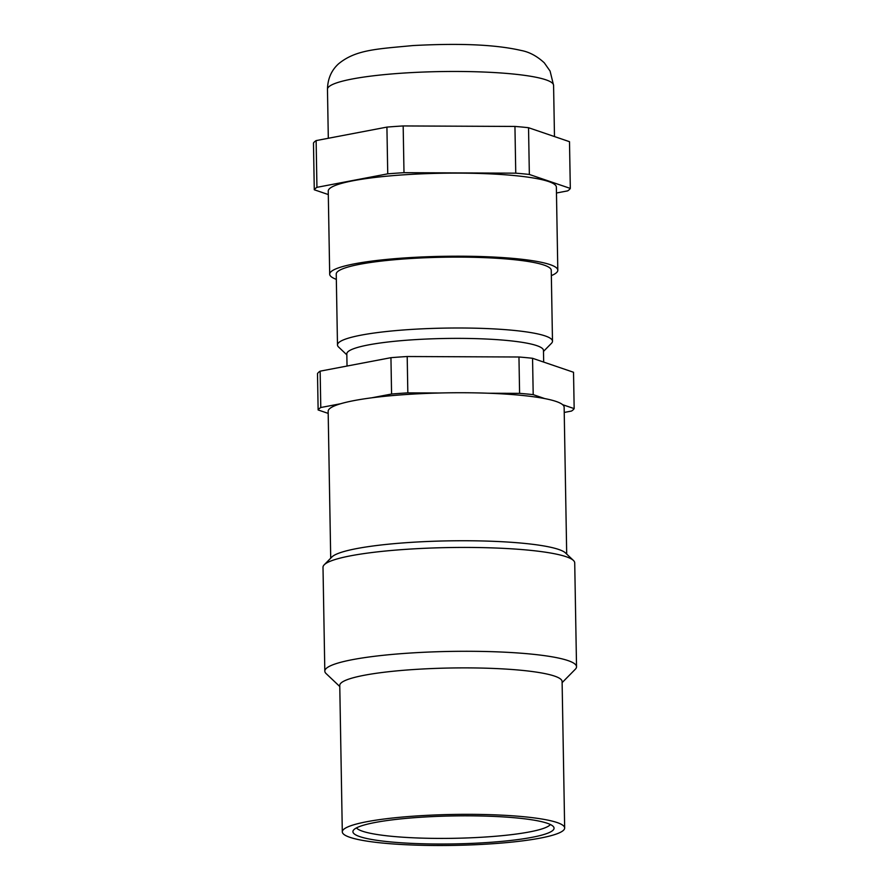 <?xml version="1.0" encoding="UTF-8"?>
<svg xmlns="http://www.w3.org/2000/svg" width="890" height="890" viewBox="0 0 890 890"><rect width="100%" height="100%" fill="white"/><g stroke="black" fill="none" stroke-linecap="round" stroke-linejoin="round"><path stroke-width="1.33" d="M564.227 412.448L571.502 411.058A128.505 17.889 179 0 0 574.161 408.61L562.636 404.683A118.014 16.421 -1 0 1 564.138 407.231L566.696 554.07M324.216 564.794L331.87 557.018A118.014 16.421 -1 0 1 332.115 556.784A118.014 16.421 179 0 1 449.283 540.853A118.014 16.421 179 0 1 565.506 552.946L573.427 560.444A125.879 17.522 179 0 0 449.461 547.55A125.879 17.522 179 0 0 324.472 564.538A125.879 17.522 -1 0 0 324.216 564.794A125.879 17.522 -1 0 0 323.003 567.275L324.817 671.138A125.879 17.522 -1 0 1 326.285 668.401A125.879 17.522 179 0 1 460.13 651.302A125.879 17.522 179 0 1 576.531 666.744L574.718 562.88A125.879 17.522 179 0 0 573.427 560.444M330.713 558.186L328.154 411.347A118.014 16.421 -1 0 1 329.522 408.777A118.014 16.421 -1 0 1 340.692 403.726L320.778 407.52A128.505 17.889 179 0 0 318.13 409.956L328.188 413.394M318.13 409.956L317.496 373.611A128.505 17.889 -1 0 1 320.144 371.163L390.944 357.68A128.505 17.889 179 0 1 407.197 356.523L518.959 357.001A128.505 17.889 179 0 1 532.554 358.292L573.527 372.265L574.161 408.61M544.713 398.575L533.199 394.637A128.505 17.889 179 0 0 519.593 393.358L488.165 393.224A118.014 16.421 -1 0 1 544.713 398.575A118.014 16.421 179 0 1 562.636 404.683M532.554 358.292L533.199 394.637M488.165 393.224A118.014 16.421 179 0 0 439.271 393.002L407.831 392.868A128.505 17.889 179 0 0 391.578 394.025L371.664 397.819A118.014 16.421 -1 0 1 439.271 393.002M371.664 397.819A118.014 16.421 179 0 0 340.692 403.726M320.144 371.163L320.778 407.52M390.944 357.68L391.578 394.025M407.197 356.523L407.831 392.868M518.959 357.001L519.593 393.358M339.769 686.513L326.107 673.574A125.879 17.522 -1 0 1 324.817 671.138M562.124 682.63L575.329 669.224A125.879 17.522 179 0 0 576.531 666.744M562.102 681.54A111.194 15.475 179 0 0 459.284 667.901A111.194 15.475 179 0 0 341.048 683.008A111.194 15.475 -1 0 0 339.757 685.422L342.305 831.861A111.194 15.475 -1 0 1 343.607 829.447A111.194 15.475 179 0 1 461.843 814.35A111.194 15.475 179 0 1 564.661 827.978L562.102 681.54M564.661 827.978A111.194 15.475 179 0 1 563.359 830.403A111.194 15.475 -1 0 1 445.134 845.5A111.194 15.475 -1 0 1 342.305 831.861M552.879 830.359A100.581 13.995 -1 0 1 441.863 844.031A100.581 13.995 -1 0 1 353.23 830.537A100.581 13.995 -1 0 1 354.087 829.491A100.581 13.995 179 0 1 456.971 815.874A100.581 13.995 179 0 1 553.702 827.044A100.581 13.995 179 0 1 552.879 830.359M550.376 824.518A97.555 13.572 -1 0 1 549.798 825.152A97.555 13.572 -1 0 1 451.375 838.347A97.555 13.572 -1 0 1 356.456 827.9M543.679 362.085L543.467 350.449A98.345 13.684 179 0 0 452.532 338.389A98.345 13.684 179 0 0 347.968 351.739A98.345 13.684 -1 0 0 346.822 353.875L347.033 366.046M346.833 354.843L338.589 347.033A107.523 14.963 -1 0 1 337.488 344.953A107.523 14.963 -1 0 1 338.734 342.617A107.523 14.963 179 0 1 453.066 328.01A107.523 14.963 179 0 1 552.49 341.204A107.523 14.963 179 0 1 551.455 343.318L543.49 351.416M552.49 341.204L551.255 270.315A107.523 14.963 179 0 0 451.831 257.132A107.523 14.963 179 0 0 337.499 271.728A107.523 14.963 179 0 0 336.242 274.064L337.488 344.953M551.344 275.622A114.076 15.875 -1 0 0 556.472 272.685A114.076 15.875 179 0 0 557.808 270.204A114.076 15.875 179 0 0 452.32 256.209A114.076 15.875 179 0 0 331.024 271.706A114.076 15.875 -1 0 0 329.689 274.187A114.076 15.875 -1 0 0 336.342 279.371M557.808 270.204L556.361 187.111A114.076 15.875 179 0 0 450.874 173.127A114.076 15.875 179 0 0 329.567 188.613A114.076 15.875 -1 0 0 328.243 191.094L329.689 274.187M556.461 193.008L567.664 190.872A128.505 17.889 179 0 0 570.312 188.424L529.35 174.462A128.505 17.889 179 0 0 515.755 173.172L403.993 172.682A128.505 17.889 179 0 0 387.74 173.839L316.94 187.334A128.505 17.889 179 0 0 314.281 189.77L328.299 194.554M570.312 188.424L569.5 141.688L528.538 127.715A128.505 17.889 179 0 0 514.943 126.436L403.17 125.946A128.505 17.889 179 0 0 386.916 127.103L316.128 140.598A128.505 17.889 -1 0 0 313.469 143.034L314.281 189.77M528.538 127.715L529.35 174.462M514.943 126.436L515.755 173.172M403.17 125.946L403.993 172.682M386.916 127.103L387.74 173.839M316.128 140.598L316.94 187.334M327.464 89.289C327.72 78.776 331.425 70.288 338.567 63.813C355.755 49.673 376.67 49.017 413.038 45.557C451.986 43.521 491.458 43.643 521.139 50.463C529.283 51.965 537.004 56.092 544.302 62.845L550.087 71.089L553.58 85.34A113.075 15.742 179 0 0 449.016 71.478A113.075 15.742 179 0 0 328.777 86.831A113.075 15.742 -1 0 0 327.464 89.289L328.31 138.273M553.58 85.34L554.481 136.571"/></g></svg>
